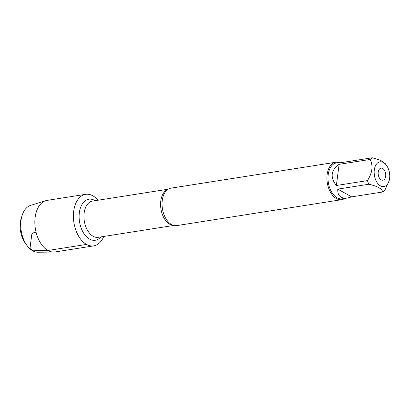 <?xml version="1.0" encoding="UTF-8"?>
<svg xmlns="http://www.w3.org/2000/svg" width="410" height="410" viewBox="0 0 410 410"><rect width="100%" height="100%" fill="white"/><g stroke="black" fill="none" stroke-linecap="round" stroke-linejoin="round"><path stroke-width="0.61" d="M335.795 162.252L170.919 188.159A18.947 11.588 81.1 0 0 166.306 190.727A18.947 11.588 81.1 0 0 162.406 208.628A18.947 11.588 81.1 0 0 171.564 224.531A18.947 11.588 81.1 0 0 171.621 224.562A18.947 11.588 81.1 0 0 176.797 225.592L341.679 199.68A18.947 11.588 -98.9 0 1 336.441 198.619A18.947 11.588 -98.9 0 1 326.924 178.575A18.947 11.588 -98.9 0 1 335.795 162.252A18.947 11.588 -98.9 0 1 339.116 162.498M86.51 244.416A26.086 15.954 -98.9 0 1 74.482 207.168A26.086 15.954 -98.9 0 1 98.031 200.229A26.086 15.954 -98.9 0 0 92.824 195.796A26.086 15.954 -98.9 0 0 85.618 194.335A26.086 15.954 -98.9 0 0 73.908 222.579A26.086 15.954 -98.9 0 0 93.716 245.877A26.086 15.954 -98.9 0 0 103.725 236.457A26.086 15.954 -98.9 0 1 86.51 244.416L47.95 250.474L32.713 250.797L30.084 247.573L31.816 234.202L33.917 232.578L36.07 232.239M344.764 198.43A18.947 11.588 -98.9 0 1 341.679 199.68M382.689 168.495A6.099 3.726 81.1 0 0 381.003 168.151A6.099 3.726 81.1 0 0 378.266 174.757A6.099 3.726 81.1 0 0 382.899 180.2A6.099 3.726 81.1 0 0 385.754 174.947A6.099 3.726 81.1 0 0 382.689 168.495M383.463 162.529A12.495 7.641 81.1 0 0 374.233 174.004A12.495 7.641 81.1 0 0 385.543 185.935A12.495 7.641 81.1 0 0 389.018 181.092A12.495 7.641 81.1 0 0 386.553 165.425A12.495 7.641 81.1 0 0 383.463 162.529M339.116 164.328C330.875 170.232 329.958 177.289 336.364 185.494L339.116 164.328L370.184 159.444C373.269 165.876 372.352 172.933 367.437 180.61A18.189 11.121 81.1 0 0 368.836 184.239C377.466 186.191 382.094 188.774 382.73 191.988A18.189 11.121 81.1 0 0 384.821 190.307L389.018 181.092M336.364 185.494L367.437 180.61M337.763 189.123C337.466 195.796 340.725 198.753 347.536 197.994L351.662 196.872L337.763 189.123L368.836 184.239M351.662 196.872L382.73 191.988M386.553 165.425L385.241 163.59L380.536 160.284L372.275 157.763A18.189 11.121 81.1 0 0 370.184 159.444M343.39 162.298L341.894 162.063L341.202 162.642L372.275 157.763M347.536 197.994L342.15 198.84A18.189 11.121 -98.9 0 1 337.128 197.825A18.189 11.121 -98.9 0 1 327.99 178.575A18.189 11.121 -98.9 0 1 336.507 162.908L341.894 162.063M26.819 245.277L25.174 242.981A19.834 12.131 -98.9 0 1 21.269 218.115L22.13 215.419A23.816 14.565 81.1 0 0 26.819 245.277A23.816 14.565 81.1 0 0 38.007 252.237L53.746 252.053A26.086 15.954 -98.9 0 1 35.347 228.642A26.086 15.954 -98.9 0 1 45.679 200.715A26.086 15.954 -98.9 0 1 47.058 200.393L85.618 194.335M93.716 245.877L55.155 251.935A26.086 15.954 -98.9 0 1 53.746 252.053M45.679 200.715L30.642 205.364A23.816 14.565 81.1 0 0 22.13 215.419M173.512 225.356A18.337 11.213 -98.9 0 1 169.791 224.255A18.337 11.213 -98.9 0 1 160.623 205.933A18.337 11.213 -98.9 0 1 167.864 189.389M168.131 189.215L92.522 201.095A18.337 11.213 81.1 0 0 83.937 216.895A18.337 11.213 81.1 0 0 93.147 236.298A18.337 11.213 81.1 0 0 98.215 237.323L173.825 225.438M100.814 236.913A20.772 12.705 -98.9 0 1 89.554 239.086A20.772 12.705 -98.9 0 1 79.412 212.226A20.772 12.705 -98.9 0 1 95.12 200.69"/></g></svg>
